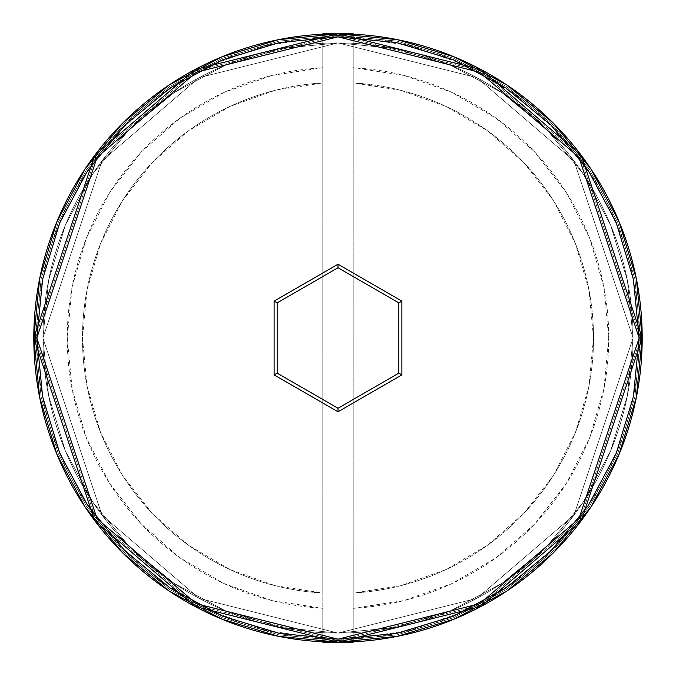 <?xml version="1.0" encoding="UTF-8"?>
<svg xmlns="http://www.w3.org/2000/svg" width="676" height="676" viewBox="0 0 676 676"><rect width="100%" height="100%" fill="white"/><g stroke="black" fill="none" stroke-linecap="round" stroke-linejoin="round"><path stroke-width="0.51" stroke-dasharray="3.38 2.54" d="M642.2 338.101L633.074 338L574.059 160.956L476.859 77.639L338 42.926L199.141 77.639L101.941 160.956L42.926 338L33.8 338L94.64 155.48L194.849 69.586L338 33.8L481.151 69.586L581.36 155.48L642.2 338L633.074 338L642.2 338L581.36 155.48L481.151 69.586L338 33.8L194.849 69.586L94.64 155.48L33.8 338L42.926 338L101.941 160.956L199.141 77.639L338 42.926L476.859 77.639L574.059 160.956L633.074 338L627.404 395.57L610.614 450.917L583.346 501.938L546.647 546.647L501.938 583.346L450.917 610.614L395.57 627.404L338 633.074L280.43 627.404L225.083 610.614L174.062 583.346L129.353 546.647L92.654 501.938L65.386 450.917L48.596 395.57L42.926 338L48.596 280.43L65.386 225.083L92.654 174.062L129.353 129.353L174.062 92.654L225.083 65.386L280.43 48.596L338 42.926L395.57 48.596L450.917 65.386L501.938 92.654L546.647 129.353L583.346 174.062L610.614 225.083L627.404 280.43L633.074 338L627.404 280.43L610.614 225.083L583.346 174.062L546.647 129.353L501.938 92.654L450.917 65.386L395.57 48.596L338 42.926L280.43 48.596L225.083 65.386L174.062 92.654L129.353 129.353L92.654 174.062L65.386 225.083L48.596 280.43L42.926 338L48.596 395.57L65.386 450.917L92.654 501.938L129.353 546.647L174.062 583.346L225.083 610.614L280.43 627.404L338 633.074L395.57 627.404L450.917 610.614L501.938 583.346L546.647 546.647L583.346 501.938L610.614 450.917L627.404 395.57L633.074 338L574.059 515.044L476.859 598.361L338 633.074L199.141 598.361L101.941 515.044L42.926 338L33.8 338A304.2 304.2 0 0 1 338 33.8A304.2 304.2 0 0 1 642.2 338A304.2 304.2 0 0 0 338 33.8A304.2 304.2 0 0 0 33.8 338A304.2 304.2 0 0 0 338 642.2A304.2 304.2 0 0 0 642.2 338A304.2 304.2 0 0 1 338 642.2A304.2 304.2 0 0 1 33.8 338L94.64 520.52L194.849 606.414L338 642.2L481.151 606.414L581.36 520.52L642.2 338L633.074 338L642.2 338L581.36 520.52L481.151 606.414L338 642.2L194.849 606.414L94.64 520.52L33.8 338L42.926 338L101.941 515.044L199.141 598.361L338 633.074L476.859 598.361L574.059 515.044L633.074 338L574.059 160.956L476.859 77.639L338 42.926L199.141 77.639L101.941 160.956L42.926 338L33.8 338L94.64 155.48L194.849 69.586L338 33.8L481.151 69.586L581.36 155.48L642.2 338L633.074 338L642.2 338L581.36 155.48L481.151 69.586L338 33.8L194.849 69.586L94.64 155.48L33.8 338L42.926 338L101.941 160.956L199.141 77.639L338 42.926L476.859 77.639L574.059 160.956L633.074 338L627.404 395.57L610.614 450.917L583.346 501.938L546.647 546.647L501.938 583.346L450.917 610.614L395.57 627.404L338 633.074L280.43 627.404L225.083 610.614L174.062 583.346L129.353 546.647L92.654 501.938L65.386 450.917L48.596 395.57L42.926 338L48.596 280.43L65.386 225.083L92.654 174.062L129.353 129.353L174.062 92.654L225.083 65.386L280.43 48.596L338 42.926L395.57 48.596L450.917 65.386L501.938 92.654L546.647 129.353L583.346 174.062L610.614 225.083L627.404 280.43L633.074 338L627.404 280.43L610.614 225.083L583.346 174.062L546.647 129.353L501.938 92.654L450.917 65.386L395.57 48.596L338 42.926L280.43 48.596L225.083 65.386L174.062 92.654L129.353 129.353L92.654 174.062L65.386 225.083L48.596 280.43L42.926 338L48.596 395.57L65.386 450.917L92.654 501.938L129.353 546.647L174.062 583.346L225.083 610.614L280.43 627.404L338 633.074L395.57 627.404L450.917 610.614L501.938 583.346L546.647 546.647L583.346 501.938L610.614 450.917L627.404 395.57L633.074 338L574.059 515.044L476.859 598.361L338 633.074L199.141 598.361L101.941 515.044L42.926 338L33.8 338A304.2 304.2 0 0 1 338 33.8A304.2 304.2 0 0 1 642.2 338A304.2 304.2 0 0 0 338 33.8A304.2 304.2 0 0 0 33.8 338A304.2 304.2 0 0 0 338 642.2A304.2 304.2 0 0 0 642.2 338A304.2 304.2 0 0 1 338 642.2A304.2 304.2 0 0 1 33.8 338L94.64 520.52L194.849 606.414L338 642.2L481.151 606.414L581.36 520.52L642.2 338L633.074 338L642.2 338L581.36 520.52L481.151 606.414L338 642.2L194.849 606.414L94.64 520.52L33.8 338L42.926 338L101.941 515.044L199.141 598.361L338 633.074L476.859 598.361L574.059 515.044L633.074 338L640.679 338L580.143 156.393L480.433 70.929L338 35.321L195.567 70.929L95.857 156.393L35.321 338L42.926 338L101.941 160.956L199.141 77.639L338 42.926L476.859 77.639L574.059 160.956L633.074 338L574.059 515.044L476.859 598.361L338 633.074L199.141 598.361L101.941 515.044L42.926 338L35.321 338L95.857 519.607L195.567 605.071L338 640.679L480.433 605.071L580.143 519.607L640.679 338L633.074 338L639.158 338A301.158 301.158 0 0 0 322.79 37.222A301.158 301.158 0 0 0 36.842 338L33.8 338A304.2 304.2 0 0 1 338 33.8A304.2 304.2 0 0 1 642.2 338A304.2 304.2 0 0 0 338 33.8A304.2 304.2 0 0 0 33.8 338L42.926 338A295.074 295.074 0 0 1 338 42.926A295.074 295.074 0 0 1 633.074 338L642.2 338A304.2 304.2 0 0 0 338 33.8A304.2 304.2 0 0 0 33.8 338L42.926 338A295.074 295.074 0 0 1 338 42.926A295.074 295.074 0 0 1 633.074 338A295.074 295.074 0 0 0 338 42.926A295.074 295.074 0 0 0 42.926 338A295.074 295.074 0 0 1 338 42.926A295.074 295.074 0 0 1 633.074 338A295.074 295.074 0 0 0 338 42.926A295.074 295.074 0 0 0 42.926 338A295.074 295.074 0 0 1 338 42.926A295.074 295.074 0 0 1 633.074 338L640.679 338L580.143 519.607L480.433 605.071L338 640.679L195.567 605.071L95.857 519.607L35.321 338L42.926 338L101.941 515.044L199.141 598.361L338 633.074L476.859 598.361L574.059 515.044L633.074 338L574.059 160.956L476.859 77.639L338 42.926L199.141 77.639L101.941 160.956L42.926 338L35.321 338L95.857 156.393L195.567 70.929L338 35.321L480.433 70.929L580.143 156.393L640.679 338L633.074 338L627.404 395.57L610.614 450.917L583.346 501.938L546.647 546.647L501.938 583.346L450.917 610.614L395.57 627.404L338 633.074L280.43 627.404L225.083 610.614L174.062 583.346L129.353 546.647L92.654 501.938L65.386 450.917L48.596 395.57L42.926 338L48.596 280.43L65.386 225.083L92.654 174.062L129.353 129.353L174.062 92.654L225.083 65.386L280.43 48.596L338 42.926L395.57 48.596L450.917 65.386L501.938 92.654L546.647 129.353L583.346 174.062L610.614 225.083L627.404 280.43L633.074 338A295.074 295.074 0 0 1 338 633.074A295.074 295.074 0 0 1 42.926 338A295.074 295.074 0 0 0 338 633.074A295.074 295.074 0 0 0 633.074 338L627.404 395.57L610.614 450.917L583.346 501.938L546.647 546.647L501.938 583.346L450.917 610.614L395.57 627.404L338 633.074L280.43 627.404L225.083 610.614L174.062 583.346L129.353 546.647L92.654 501.938L65.386 450.917L48.596 395.57L42.926 338L48.596 280.43L65.386 225.083L92.654 174.062L129.353 129.353L174.062 92.654L225.083 65.386L280.43 48.596L338 42.926L395.57 48.596L450.917 65.386L501.938 92.654L546.647 129.353L583.346 174.062L610.614 225.083L627.404 280.43L633.074 338A295.074 295.074 0 0 1 338 633.074A295.074 295.074 0 0 1 42.926 338A295.074 295.074 0 0 0 338 633.074A295.074 295.074 0 0 0 633.074 338A295.074 295.074 0 0 1 338 633.074A295.074 295.074 0 0 1 42.926 338L33.8 338A304.2 304.2 0 0 1 338 33.8A304.2 304.2 0 0 1 642.2 338A304.2 304.2 0 0 0 338 33.8A304.2 304.2 0 0 0 33.8 338A304.2 304.2 0 0 1 338 33.8A304.2 304.2 0 0 1 642.2 338A304.2 304.2 0 0 0 338 33.8A304.2 304.2 0 0 0 33.8 338A304.2 304.2 0 0 1 338 33.8A304.2 304.2 0 0 1 642.2 338A304.2 304.2 0 0 0 338 33.8A304.2 304.2 0 0 0 33.8 338A304.2 304.2 0 0 0 338 642.2A304.2 304.2 0 0 0 642.2 338A304.2 304.2 0 0 0 338 33.8A304.2 304.2 0 0 0 33.8 338L39.647 278.656L56.953 221.584L85.066 168.992L56.953 221.584L39.647 278.656L33.8 338A304.2 304.2 0 0 0 338 642.2A304.2 304.2 0 0 0 642.2 338L636.353 397.344L619.047 454.416L590.934 507.008L619.047 454.416L636.353 397.344L642.2 338A304.2 304.2 0 0 1 338 642.2A304.2 304.2 0 0 1 33.8 338L39.647 397.344L33.8 338A304.2 304.2 0 0 0 338 642.2A304.2 304.2 0 0 0 642.2 338L636.353 278.656L642.2 338A304.2 304.2 0 0 1 338 642.2A304.2 304.2 0 0 1 33.8 338L39.647 397.344L56.953 454.416L39.647 397.344L56.953 454.416L85.261 507.287M593.528 338A255.528 255.528 0 0 1 353.21 593.072A255.528 255.528 0 0 0 593.528 338L608.738 338A270.738 270.738 0 0 1 353.21 608.307L353.21 593.072A255.528 255.528 0 0 0 593.528 338A255.528 255.528 0 0 0 353.21 82.928L353.21 37.222L409.749 45.512L463.711 64.33L513.135 93.001L556.263 130.493L591.525 175.456L617.67 226.274L633.733 281.115L639.158 338L633.733 394.885L617.67 449.726L591.525 500.544L556.263 545.507L513.135 582.999L463.711 611.67L409.749 630.488L353.21 638.778L353.21 608.307L403.809 600.618L452.058 583.54L496.226 557.692L534.741 523.985L566.235 483.636L589.557 438.082L603.905 388.954L608.738 338L603.905 287.046L589.557 237.918L566.235 192.364L534.741 152.016L496.226 118.308L452.058 92.46L403.809 75.382L353.21 67.693A270.738 270.738 0 0 1 608.738 338L593.528 338A255.528 255.528 0 0 0 353.21 82.928A255.528 255.528 0 0 1 593.528 338L588.982 290.012L575.504 243.74L553.585 200.814L523.985 162.772L487.776 130.967L446.228 106.529L400.834 90.322L353.21 82.928L353.21 593.072L400.834 585.678L446.228 569.471L487.776 545.033L523.985 513.228L553.585 475.186L575.504 432.26L588.982 385.988L593.528 338M33.8 337.899L36.842 338A301.158 301.158 0 0 0 322.79 638.778L322.79 608.307L322.79 638.778L266.251 630.488L212.289 611.67L162.865 582.999L119.736 545.507L84.475 500.544L58.33 449.726L42.267 394.885L36.842 338L42.267 281.115L58.33 226.274L84.475 175.456L119.736 130.493L162.865 93.001L212.289 64.33L266.251 45.512L322.79 37.222L322.79 67.693L272.191 75.382L223.942 92.46L179.774 118.308L141.259 152.016L109.766 192.364L86.444 237.918L72.095 287.046L67.262 338L72.095 388.954L86.444 438.082L109.766 483.636L141.259 523.985L179.774 557.692L223.942 583.54L272.191 600.618L322.79 608.307A270.738 270.738 0 0 1 67.262 338A270.738 270.738 0 0 1 322.79 67.693L322.79 82.928A255.528 255.528 0 0 0 82.472 338A255.528 255.528 0 0 0 322.79 593.072L322.79 608.307L322.79 593.072A255.528 255.528 0 0 1 82.472 338A255.528 255.528 0 0 1 322.79 82.928A255.528 255.528 0 0 0 82.472 338A255.528 255.528 0 0 0 322.79 593.072L322.79 82.928L275.166 90.322L229.772 106.529L188.224 130.967L152.016 162.772L122.415 200.814L100.496 243.74L87.018 290.012L82.472 338L87.018 385.988L100.496 432.26L122.415 475.186L152.016 513.228L188.224 545.033L229.772 569.471L275.166 585.678L322.79 593.072L322.79 37.222A301.158 301.158 0 0 1 353.21 37.222L353.21 638.778A301.158 301.158 0 0 0 639.158 338L642.2 338L636.353 278.656L619.047 221.584L636.353 278.656L619.047 221.584L590.74 168.713M337.899 642.2L278.656 636.353L221.584 619.047L168.992 590.934L122.897 553.103M506.915 590.993L454.416 619.047L397.344 636.353L338 642.2L397.344 636.353L454.416 619.047L507.008 590.934L553.103 553.103L507.084 590.875M590.875 507.084L619.047 454.416L636.353 397.344L642.2 338A304.2 304.2 0 0 1 338 642.2A304.2 304.2 0 0 1 33.8 338A304.2 304.2 0 0 0 338 642.2A304.2 304.2 0 0 0 642.2 338L633.074 338A295.074 295.074 0 0 1 338 633.074A295.074 295.074 0 0 1 42.926 338L33.8 338A304.2 304.2 0 0 0 338 642.2A304.2 304.2 0 0 0 642.2 338A304.2 304.2 0 0 1 338 642.2A304.2 304.2 0 0 1 33.8 338A304.2 304.2 0 0 0 338 642.2A304.2 304.2 0 0 0 642.2 338M507.084 85.125L454.416 56.953L507.008 85.066L454.416 56.953L397.344 39.647L454.416 56.953L397.344 39.647L338 33.8L397.344 39.647L338 33.8L278.656 39.647L338 33.8L278.656 39.647L221.584 56.953L278.656 39.647L221.584 56.953L169.084 85.007M85.125 168.916L56.953 221.584L39.647 278.656L33.8 338M640.679 338L634.865 397.049L617.636 453.833L589.666 506.163L552.03 552.03L506.163 589.666L453.833 617.636L397.049 634.865L338 640.679L278.951 634.865L222.167 617.636L169.837 589.666L123.97 552.03L86.334 506.163L58.364 453.833L41.135 397.049L35.321 338L41.135 278.951L58.364 222.167L86.334 169.837L123.97 123.97L169.837 86.334L222.167 58.364L278.951 41.135L338 35.321L397.049 41.135L453.833 58.364L506.163 86.334L552.03 123.97L589.666 169.837L617.636 222.167L634.865 278.951L640.679 338L634.865 278.951L617.636 222.167L589.666 169.837L552.03 123.97L506.163 86.334L453.833 58.364L397.049 41.135L338 35.321L278.951 41.135L222.167 58.364L169.837 86.334L123.97 123.97L86.334 169.837L58.364 222.167L41.135 278.951L35.321 338L41.135 397.049L58.364 453.833L86.334 506.163L123.97 552.03L169.837 589.666L222.167 617.636L278.951 634.865L338 640.679L397.049 634.865L453.833 617.636L506.163 589.666L552.03 552.03L589.666 506.163L617.636 453.833L634.865 397.049L640.679 338M122.897 122.897L168.992 85.066M168.916 590.875L221.584 619.047L278.656 636.353L338 642.2L397.344 636.353L454.416 619.047L507.008 590.934M553.103 122.897L507.008 85.066L553.103 122.897M168.992 590.934L221.584 619.047L278.656 636.353L338 642.2M322.79 638.778A301.158 301.158 0 0 0 353.21 638.778L353.21 641.82L353.21 638.778A301.158 301.158 0 0 1 322.79 638.778L322.79 641.82L322.79 638.778M398.84 302.873L338 267.747L277.16 302.873L277.16 373.127L338 408.253L398.84 373.127L398.84 302.873L338 267.747L277.16 302.873L277.16 373.127L338 408.253L398.84 373.127L398.84 302.873M353.21 33.8L353.21 642.2L353.21 33.8L322.79 33.8L322.79 642.2L353.21 642.2L322.79 642.2L322.79 33.8L353.21 33.8"/><path stroke-width="1.01" d="M642.2 338L639.158 338L578.926 518.695L479.723 603.727L338 639.158L196.277 603.727L97.074 518.695L36.842 338L42.63 396.753L59.767 453.25L87.593 505.318L125.052 550.948L170.682 588.407L222.75 616.233L279.247 633.37L338 639.158L396.753 633.37L453.25 616.233L505.318 588.407L550.948 550.948L588.407 505.318L616.233 453.25L633.37 396.753L639.158 338L633.37 279.247L616.233 222.75L588.407 170.682L550.948 125.052L505.318 87.593L453.25 59.767L396.753 42.63L338 36.842L279.247 42.63L222.75 59.767L170.682 87.593L125.052 125.052L87.593 170.682L59.767 222.75L42.63 279.247L36.842 338L33.8 338L94.64 520.52L194.849 606.414L338 642.2L481.151 606.414L581.36 520.52L642.2 338L581.36 155.48L481.151 69.586L338 33.8L194.849 69.586L94.64 155.48L33.8 338L36.842 338L97.074 157.305L196.277 72.273L338 36.842L479.723 72.273L578.926 157.305L639.158 338L642.2 338A304.2 304.2 0 0 1 338 642.2A304.2 304.2 0 0 1 33.8 338A304.2 304.2 0 0 1 338 33.8A304.2 304.2 0 0 1 642.2 338L636.353 278.656L619.047 221.584L590.993 169.076M401.882 374.884L338 411.769L274.118 374.884L274.118 301.116L338 264.231L401.882 301.116L401.882 374.884L401.882 301.116L338 264.231L338 267.747L398.84 302.873L398.84 373.127L338 408.253L277.16 373.127L277.16 302.873L338 267.747L398.84 302.873L401.882 301.116L398.84 302.873L398.84 373.127L401.882 374.884L398.84 373.127L338 408.253L338 411.769L401.882 374.884M33.8 338L39.647 397.344L56.953 454.416L85.007 506.924M85.261 507.287L122.897 553.103L85.261 507.287L122.897 553.103L168.916 590.875L122.897 553.103L85.125 507.084M168.992 590.934L221.584 619.047L278.656 636.353L337.899 642.2M338 642.2L322.79 642.2L353.21 642.2L338 642.2L397.344 636.353L454.416 619.047L506.915 590.993M507.008 590.934L553.103 553.103L590.875 507.084L553.103 553.103L507.084 590.875M590.875 507.084L553.103 553.103L590.934 507.008L619.047 454.416L636.353 397.344L642.2 338.101M338.101 33.8L397.344 39.647L454.416 56.953L507.008 85.066L553.103 122.897L590.74 168.713L553.103 122.897L507.084 85.125M338 33.8L353.21 33.8L322.79 33.8L338 33.8L278.656 39.647L221.584 56.953L169.084 85.007M33.8 337.899L39.647 278.656L56.953 221.584L85.066 168.992L122.897 122.897L168.992 85.066L122.897 122.897L85.125 168.916M590.74 168.713L553.103 122.897L590.875 168.916M122.897 553.103L168.916 590.875M168.992 85.066L122.897 122.897M338 267.747L338 264.231L274.118 301.116L277.16 302.873L338 267.747M277.16 302.873L274.118 301.116L274.118 374.884L277.16 373.127L277.16 302.873M277.16 373.127L274.118 374.884L338 411.769L338 408.253L277.16 373.127"/></g></svg>

